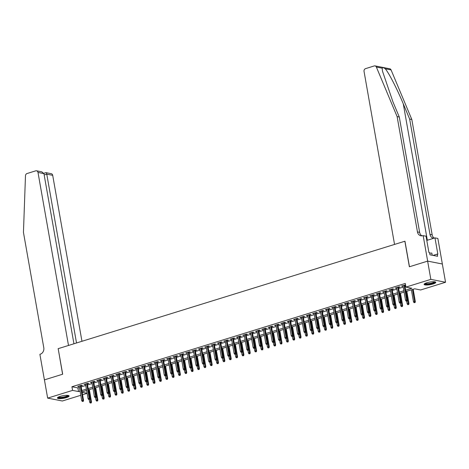 <?xml version="1.0" encoding="UTF-8"?>
<svg xmlns="http://www.w3.org/2000/svg" width="469" height="469" viewBox="0 0 469 469"><rect width="100%" height="100%" fill="white"/><g stroke="black" fill="none" stroke-linecap="round" stroke-linejoin="round"><path stroke-width="0.7" d="M60.155 396.393A5.927 1.307 -10 0 1 69.095 395.971A5.927 1.307 -10 0 1 66.358 397.606A5.927 1.307 -10 0 1 57.417 398.029A5.927 1.307 -10 0 1 60.155 396.393M426.843 282.766A5.927 1.307 -10 0 1 435.783 282.344A5.927 1.307 -10 0 1 433.045 283.98A5.927 1.307 -10 0 1 424.105 284.402A5.927 1.307 -10 0 1 426.843 282.766M80.774 395.291L62.359 401.001L47.65 398.117L44.432 379.867L62.688 374.209L58.179 348.66L404.864 241.23L409.373 266.779L427.628 261.122L442.331 264.006L445.55 282.256L420.629 289.977L414.666 288.81L405.89 291.53M87.123 393.327L82.567 394.734M81.008 385.887L82.474 385.436L81.477 385.242L77.666 386.421L79.214 386.444M87.357 383.923L88.823 383.472L87.826 383.273L84.015 384.457L85.563 384.48M93.712 381.954L95.172 381.502L94.175 381.309L90.365 382.487L91.912 382.511M100.061 379.99L101.521 379.532L100.524 379.339L96.714 380.517L98.261 380.547M106.41 378.02L107.87 377.568L106.873 377.375L103.063 378.553L104.61 378.577M112.759 376.05L114.219 375.599L113.222 375.405L109.418 376.584L110.96 376.607M119.108 374.086L120.568 373.629L119.572 373.435L115.767 374.62L117.309 374.643M125.458 372.116L126.917 371.665L125.927 371.471L122.116 372.65L123.658 372.673M131.807 370.147L133.266 369.695L132.276 369.502L128.465 370.68L130.007 370.703M138.156 368.183L139.615 367.731L138.625 367.532L134.814 368.716L136.356 368.74M144.505 366.213L145.965 365.761L144.974 365.568L141.163 366.746L142.705 366.77M150.854 364.249L152.314 363.792L151.323 363.598L147.512 364.782L149.06 364.806M157.203 362.279L158.663 361.828L157.672 361.634L153.861 362.813L155.409 362.836M163.552 360.309L165.012 359.858L164.021 359.664L160.21 360.843L161.758 360.866M169.901 358.345L171.367 357.894L170.37 357.695L166.559 358.879L168.107 358.902M176.25 356.376L177.716 355.924L176.719 355.731L172.909 356.909L174.456 356.932M182.605 354.412L184.065 353.954L183.068 353.761L179.258 354.939L180.805 354.969M188.954 352.442L190.414 351.99L189.417 351.791L185.607 352.975L187.154 352.999M195.303 350.472L196.763 350.021L195.766 349.827L191.962 351.005L193.504 351.029M201.652 348.508L203.112 348.051L202.116 347.857L198.311 349.042L199.853 349.065M208.002 346.538L209.461 346.087L208.471 345.893L204.66 347.072L206.202 347.095M214.351 344.568L215.81 344.117L214.82 343.924L211.009 345.102L212.551 345.125M220.7 342.605L222.159 342.153L221.169 341.954L217.358 343.138L218.9 343.161M227.049 340.635L228.509 340.183L227.518 339.99L223.707 341.168L225.249 341.192M233.398 338.671L234.858 338.213L233.867 338.02L230.056 339.204L231.598 339.228M239.747 336.701L241.207 336.25L240.216 336.056L236.405 337.234L237.953 337.258M246.096 334.731L247.556 334.28L246.565 334.086L242.754 335.265L244.302 335.288M252.445 332.767L253.911 332.316L252.914 332.116L249.103 333.301L250.651 333.324M258.794 330.797L260.26 330.346L259.263 330.153L255.453 331.331L257 331.354M265.143 328.828L266.609 328.376L265.612 328.183L261.802 329.361L263.349 329.39M271.498 326.864L272.958 326.412L271.961 326.213L268.151 327.397L269.698 327.421M277.847 324.894L279.307 324.442L278.31 324.249L274.5 325.427L276.048 325.451M284.196 322.93L285.656 322.473L284.66 322.279L280.855 323.463L282.397 323.487M290.546 320.96L292.005 320.509L291.009 320.315L287.204 321.494L288.746 321.517M296.895 318.99L298.354 318.539L297.364 318.345L293.553 319.524L295.095 319.547M303.244 317.026L304.703 316.575L303.713 316.376L299.902 317.56L301.444 317.583M309.593 315.057L311.053 314.605L310.062 314.412L306.251 315.59L307.793 315.614M315.942 313.093L317.402 312.635L316.411 312.442L312.6 313.626L314.142 313.65M322.291 311.123L323.751 310.671L322.76 310.478L318.949 311.656L320.491 311.68M328.64 309.153L330.1 308.702L329.109 308.508L325.298 309.687L326.846 309.71M334.989 307.189L336.449 306.732L335.458 306.538L331.647 307.723L333.195 307.746M341.338 305.219L342.804 304.768L341.807 304.574L337.997 305.753L339.544 305.776M347.687 303.25L349.153 302.798L348.156 302.605L344.346 303.783L345.893 303.812M354.042 301.286L355.502 300.834L354.505 300.635L350.695 301.819L352.242 301.843M360.391 299.316L361.851 298.864L360.854 298.671L357.044 299.849L358.592 299.873M366.74 297.352L368.2 296.895L367.204 296.701L363.399 297.885L364.941 297.909M373.09 295.382L374.549 294.931L373.553 294.737L369.748 295.916L371.29 295.939M379.439 293.412L380.898 292.961L379.902 292.767L376.097 293.946L377.639 293.969M385.788 291.448L387.247 290.997L386.257 290.798L382.446 291.982L383.988 292.005M392.137 289.479L393.597 289.027L392.606 288.834L388.795 290.012L390.337 290.035M398.486 287.515L399.946 287.057L398.955 286.864L395.144 288.042L396.686 288.072M405.656 290.194L411.882 288.265L405.92 287.098L405.28 283.446L71.927 386.743L77.889 387.91L79.39 387.447M81.184 386.89L85.739 385.483M87.539 384.926L92.088 383.513M93.888 382.956L98.437 381.543M100.237 380.986L104.786 379.579M106.586 379.022L111.135 377.609M112.935 377.053L117.485 375.64M119.284 375.083L123.834 373.676M125.633 373.119L130.183 371.706M131.982 371.149L136.532 369.742M138.332 369.185L142.887 367.772M144.681 367.215L149.236 365.802M151.03 365.245L155.585 363.838M157.379 363.282L161.934 361.869M163.728 361.312L168.283 359.905M170.077 359.342L174.632 357.935M176.432 357.378L180.981 355.965M182.781 355.408L187.33 354.001M189.13 353.444L193.679 352.031M195.479 351.474L200.029 350.062M201.828 349.505L206.378 348.098M208.177 347.541L212.727 346.128M214.526 345.571L219.076 344.164M220.876 343.607L225.425 342.194M227.225 341.637L231.78 340.224M233.574 339.667L238.129 338.26M239.923 337.703L244.478 336.291M246.272 335.734L250.827 334.321M252.621 333.764L257.176 332.357M258.976 331.8L263.525 330.387M265.325 329.83L269.874 328.423M271.674 327.866L276.223 326.453M278.023 325.896L282.573 324.484M284.372 323.927L288.922 322.52M290.721 321.963L295.271 320.55M297.07 319.993L301.62 318.586M303.42 318.029L307.969 316.616M309.769 316.059L314.324 314.646M316.118 314.089L320.673 312.682M322.467 312.125L327.022 310.713M328.816 310.156L333.371 308.743M335.165 308.186L339.72 306.779M341.514 306.222L346.069 304.809M347.869 304.252L352.418 302.845M354.218 302.288L358.767 300.875M360.567 300.318L365.117 298.905M366.916 298.348L371.466 296.941M373.265 296.385L377.815 294.972M379.614 294.415L384.164 293.008M385.964 292.445L390.513 291.038M392.313 290.481L396.862 289.068M398.662 288.511L403.217 287.104M405.011 286.547L405.785 286.307M405.544 284.947L401.493 286.078L403.035 286.102M404.835 285.545L405.609 285.304M427.628 261.122L430.841 279.372L445.55 282.256M47.65 398.117L72.572 390.396L78.534 391.562L80.035 391.099M71.927 386.743L72.572 390.396M405.92 287.098L430.841 279.372M81.829 390.542L86.384 389.129M88.178 388.572L92.733 387.165M94.527 386.608L99.082 385.196M100.876 384.639L105.431 383.226M107.231 382.669L111.78 381.262M113.58 380.705L118.129 379.292M119.929 378.735L124.478 377.322M126.278 376.765L130.828 375.358M132.627 374.801L137.177 373.388M138.976 372.832L143.526 371.425M145.326 370.868L149.875 369.455M151.675 368.898L156.224 367.485M158.024 366.928L162.579 365.521M164.373 364.964L168.928 363.551M170.722 362.994L175.277 361.587M177.071 361.024L181.626 359.617M183.42 359.061L187.975 357.648M189.775 357.091L194.324 355.684M196.124 355.127L200.673 353.714M202.473 353.157L207.022 351.744M208.822 351.187L213.372 349.78M215.171 349.223L219.721 347.81M221.52 347.253L226.07 345.846M227.87 345.29L232.419 343.877M234.219 343.32L238.768 341.907M240.568 341.35L245.117 339.943M246.917 339.386L251.472 337.973M253.266 337.416L257.821 336.003M259.615 335.446L264.17 334.039M265.964 333.482L270.519 332.07M272.313 331.513L276.868 330.106M278.668 329.549L283.217 328.136M285.017 327.579L289.566 326.166M291.366 325.609L295.916 324.202M297.715 323.645L302.265 322.232M304.064 321.675L308.614 320.268M310.414 319.711L314.963 318.299M316.763 317.742L321.312 316.329M323.112 315.772L327.661 314.365M329.461 313.808L334.016 312.395M335.81 311.838L340.365 310.425M342.159 309.868L346.714 308.461M348.508 307.904L353.063 306.491M354.857 305.935L359.412 304.528M361.206 303.971L365.761 302.558M367.561 302.001L372.11 300.588M373.91 300.031L378.46 298.624M380.259 298.067L384.809 296.654M386.608 296.097L391.158 294.69M392.958 294.127L397.507 292.72M399.307 292.164L403.856 290.751M82.134 392.266L87.105 393.245M404.09 292.087L399.541 293.5M397.741 294.057L393.192 295.464M391.392 296.021L386.843 297.434M385.043 297.991L380.494 299.398M378.694 299.955L374.145 301.368M372.345 301.925L367.796 303.337M365.996 303.894L361.447 305.301M359.647 305.858L355.097 307.271M353.298 307.828L348.743 309.235M346.949 309.792L342.393 311.205M340.6 311.762L336.044 313.175M334.25 313.732L329.695 315.139M327.901 315.696L323.346 317.108M321.552 317.665L316.997 319.078M315.197 319.635L310.648 321.042M308.848 321.599L304.299 323.012M302.499 323.569L297.95 324.976M296.15 325.533L291.601 326.946M289.801 327.503L285.252 328.916M283.452 329.473L278.903 330.88M277.103 331.436L272.553 332.849M270.754 333.406L266.204 334.813M264.405 335.376L259.849 336.783M258.056 337.34L253.5 338.753M251.706 339.31L247.151 340.717M245.357 341.274L240.802 342.687M239.008 343.244L234.453 344.656M232.653 345.213L228.104 346.62M226.304 347.177L221.755 348.59M219.955 349.147L215.406 350.554M213.606 351.111L209.057 352.524M207.257 353.081L202.708 354.494M200.908 355.051L196.359 356.458M194.559 357.015L190.009 358.427M188.21 358.984L183.66 360.397M181.861 360.954L177.305 362.361M175.512 362.918L170.956 364.331M169.162 364.888L164.607 366.295M162.813 366.852L158.258 368.265M156.464 368.822L151.909 370.234M150.115 370.791L145.56 372.198M143.76 372.755L139.211 374.168M137.411 374.725L132.862 376.132M131.062 376.689L126.513 378.102M124.713 378.659L120.164 380.072M118.364 380.629L113.815 382.036M112.015 382.593L107.465 384.005M105.666 384.562L101.116 385.975M99.317 386.532L94.767 387.939M92.968 388.496L88.412 389.909M86.618 390.466L82.063 391.873M77.889 387.91L78.534 391.562M402.402 285.797L402.484 286.272M396.053 287.761L396.135 288.242M389.704 289.731L389.786 290.205M383.355 291.7L383.437 292.175M377.006 293.664L377.088 294.145M370.657 295.634L370.739 296.109M364.307 297.598L364.39 298.079M357.958 299.568L358.04 300.043M351.609 301.538L351.691 302.013M345.254 303.502L345.342 303.982M338.905 305.471L338.993 305.946M332.556 307.441L332.644 307.916M326.207 309.405L326.295 309.88M319.858 311.375L319.94 311.85M313.509 313.339L313.591 313.82M307.16 315.309L307.242 315.784M300.811 317.279L300.893 317.753M294.462 319.242L294.544 319.723M288.113 321.212L288.195 321.687M281.763 323.182L281.846 323.657M275.414 325.146L275.496 325.621M269.065 327.116L269.147 327.591M262.71 329.08L262.798 329.56M256.361 331.05L256.449 331.524M250.012 333.019L250.1 333.494M243.663 334.983L243.751 335.464M237.314 336.953L237.402 337.428M230.965 338.917L231.047 339.398M224.616 340.887L224.698 341.362M218.267 342.857L218.349 343.331M211.918 344.821L212 345.301M205.569 346.79L205.651 347.265M199.219 348.76L199.302 349.235M192.87 350.724L192.952 351.199M186.521 352.694L186.603 353.169M180.172 354.658L180.254 355.139M173.817 356.628L173.905 357.102M167.468 358.597L167.556 359.072M161.119 360.561L161.207 361.042M154.77 362.531L154.858 363.006M148.421 364.495L148.503 364.976M142.072 366.465L142.154 366.94M135.723 368.435L135.805 368.91M129.374 370.399L129.456 370.879M123.025 372.368L123.107 372.843M116.675 374.338L116.758 374.813M110.326 376.302L110.408 376.777M103.977 378.272L104.059 378.747M97.628 380.236L97.71 380.717M91.279 382.206L91.361 382.681M84.924 384.175L85.012 384.65M78.575 386.139L78.663 386.62M406.74 300.922L406.107 301.121L407.139 301.004L406.74 300.922L406.67 299.867L405.527 300.219L402.953 285.627M404.096 285.269L406.67 299.867L407.385 300.008L404.753 285.07M407.139 301.004L407.385 300.008M405.527 300.219L406.107 301.121M414.057 302.681L415.088 302.558L414.057 302.681L413.476 301.778L415.335 301.561L413.166 289.273M414.69 302.482L412.515 289.479M413.476 301.778L411.372 289.83M415.335 301.561L415.088 302.558M434.874 281.834A5.13 1.131 -10 0 1 434.306 282.578A5.13 1.131 -10 0 1 428.566 284.114A5.13 1.131 -10 0 1 424.785 283.61M425.184 283.399A4.749 1.049 170 0 0 429.094 283.593A4.749 1.049 170 0 0 433.913 282.232A4.749 1.049 170 0 0 434.423 281.769M424.222 284.062A5.892 1.301 170 0 0 429.164 284.214A5.892 1.301 170 0 0 434.968 282.549A5.892 1.301 170 0 0 435.554 282.062M432.213 255.242L431.832 253.072L429.651 253.172M68.187 395.461A5.13 1.131 -10 0 1 67.624 396.205A5.13 1.131 -10 0 1 61.885 397.741A5.13 1.131 -10 0 1 58.097 397.237M58.496 397.026A4.749 1.049 170 0 0 62.406 397.22A4.749 1.049 170 0 0 67.225 395.859A4.749 1.049 170 0 0 67.741 395.396M57.535 397.689A5.892 1.301 170 0 0 62.477 397.841A5.892 1.301 170 0 0 68.281 396.176A5.892 1.301 170 0 0 68.873 395.689M382.182 68.181L376.367 67.038A2.281 1.929 -78.9 0 0 375.053 65.9L389.757 68.779A2.281 1.929 101.1 0 1 391.076 69.922L411.823 119.478L409.648 119.05L403.287 103.854C397.313 89.35 388.801 72.789 385.26 68.779C383.542 67.53 382.516 67.331 382.182 68.181L382.464 71.112L392.934 101.826L399.295 117.021L419.632 232.366A5.323 4.502 -78.9 0 0 422 235.837M399.295 117.021L397.12 116.593L417.457 231.938A5.323 4.502 -78.9 0 0 420.881 235.784A5.323 4.502 -78.9 0 0 422.804 235.673L426.034 236.13L428.918 252.48L429.551 252.603L429.938 254.796L437.612 256.297L437.225 254.11L437.858 254.233L434.974 237.883L437.858 238.445L442.361 263.994L427.658 261.116L409.466 266.75L404.958 241.201L394.546 244.425L364.038 71.411A2.281 1.929 -78.9 0 1 365.562 68.632L374.227 65.947A2.281 1.929 -78.9 0 1 375.053 65.9M411.823 119.478L432.166 234.822A5.323 4.502 -78.9 0 0 434.224 238.111M433.684 238.281A5.323 4.502 -78.9 0 1 433.409 238.24A5.323 4.502 -78.9 0 1 429.985 234.394L409.648 119.05M376.367 67.038L397.12 116.593M423.149 235.561L427.658 261.116M434.974 237.883L426.79 240.415M437.225 254.11L433.045 255.406M81.964 341.291L52.698 175.33L46.759 174.163L44.174 174.966M76.523 342.974L46.759 174.163C46.478 172.897 46.114 172.44 45.657 172.797M58.086 348.69L68.497 345.46L37.995 172.445A2.281 1.929 -78.9 0 0 36.529 170.798A2.281 1.929 -78.9 0 0 35.703 170.845L27.032 173.53A2.281 1.929 -78.9 0 0 25.478 175.769L23.45 232.384L43.787 347.728A5.323 4.502 101.1 0 1 40.246 354.218L39.894 354.324L44.403 379.878L62.594 374.239L58.191 348.707M73.938 343.777L43.934 173.612L37.995 172.445M43.84 173.284L45.985 172.651L51.232 173.682A2.281 1.929 101.1 0 1 52.698 175.33M36.529 170.798L41.77 171.824L43.934 173.612M400.391 302.892L399.758 303.085L400.79 302.968L400.391 302.892L400.321 301.831L399.178 302.188L396.604 287.591M397.747 287.239L400.321 301.831L401.036 301.972L398.404 287.034M400.79 302.968L401.036 301.972M399.178 302.188L399.758 303.085M394.042 304.862L393.409 305.055L394.441 304.938L394.042 304.862L393.972 303.801L392.829 304.152L390.255 289.561M391.398 289.203L393.972 303.801L394.687 303.941L392.055 289.004M394.441 304.938L394.687 303.941M392.829 304.152L393.409 305.055M387.693 306.826L387.06 307.025L388.092 306.902L387.693 306.826L387.623 305.765L386.479 306.122L383.906 291.53M385.049 291.173L387.623 305.765L388.338 305.905L385.706 290.968M388.092 306.902L388.338 305.905M386.479 306.122L387.06 307.025M381.344 308.795L380.711 308.989L381.743 308.872L381.344 308.795L381.274 307.734L380.13 308.092L377.557 293.494M378.7 293.143L381.274 307.734L381.989 307.875L379.351 292.937M381.743 308.872L381.989 307.875M380.13 308.092L380.711 308.989M407.708 304.645L408.739 304.528L407.708 304.645L407.127 303.742L408.986 303.531L406.816 291.243M408.341 304.451L406.166 291.442M407.127 303.742L406.67 301.145M408.986 303.531L408.739 304.528M401.358 306.615L402.39 306.497L401.358 306.615L400.778 305.712L402.637 305.501L400.467 293.207M401.992 306.415L399.817 293.412M400.778 305.712L400.321 303.115M402.637 305.501L402.39 306.497M395.009 308.579L396.041 308.461L395.009 308.579L394.429 307.682L396.287 307.465L394.118 295.177M395.643 308.385L393.462 295.382M394.429 307.682L393.972 305.084M396.287 307.465L396.041 308.461M388.66 310.548L389.692 310.431L388.66 310.548L388.08 309.646L389.938 309.434L387.769 297.147M389.293 310.349L387.113 297.346M388.08 309.646L387.623 307.048M389.938 309.434L389.692 310.431M374.995 310.759L374.362 310.959L375.393 310.841L374.995 310.759L374.924 309.704L373.781 310.056L371.208 295.464M372.351 295.107L374.924 309.704L375.64 309.845L373.002 294.907M375.393 310.841L375.64 309.845M373.781 310.056L374.362 310.959M382.311 312.518L383.343 312.395L382.311 312.518L381.731 311.615L383.589 311.398L381.42 299.111M382.944 312.319L380.764 299.316M381.731 311.615L381.274 309.018M383.589 311.398L383.343 312.395M368.646 312.729L368.013 312.929L369.044 312.805L368.646 312.729L368.575 311.668L367.432 312.026L364.859 297.428M366.002 297.076L368.575 311.668L369.291 311.809L366.652 296.871M369.044 312.805L369.291 311.809M367.432 312.026L368.013 312.929M375.962 314.482L376.994 314.365L375.962 314.482L375.382 313.579L377.24 313.368L375.071 301.08M376.595 314.289L374.414 301.286M375.382 313.579L374.919 310.988M377.24 313.368L376.994 314.365M362.297 314.699L361.663 314.892L362.695 314.775L362.297 314.699L362.22 313.638L361.083 313.99L358.509 299.398M359.653 299.046L362.22 313.638L362.942 313.779L360.303 298.841M362.695 314.775L362.942 313.779M361.083 313.99L361.663 314.892M369.607 316.452L370.645 316.335L369.607 316.452L369.027 315.549L370.885 315.338L368.722 303.05M370.246 316.253L368.065 303.25M369.027 315.549L368.57 312.952M370.885 315.338L370.645 316.335M355.948 316.663L355.309 316.862L356.346 316.739L355.948 316.663L355.871 315.608L354.728 315.959L352.16 301.368M353.298 301.01L355.871 315.608L356.587 315.748L353.954 300.811M356.346 316.739L356.587 315.748M354.728 315.959L355.309 316.862M363.258 318.422L364.296 318.299L363.258 318.422L362.678 317.519L364.536 317.302L362.373 305.014M363.897 318.222L361.716 305.219M362.678 317.519L362.22 314.922M364.536 317.302L364.296 318.299M349.598 318.633L348.959 318.826L349.991 318.709L349.598 318.633L349.522 317.572L348.379 317.929L345.805 303.332M346.949 302.98L349.522 317.572L350.237 317.712L347.605 302.775M349.991 318.709L350.237 317.712M348.379 317.929L348.959 318.826M356.909 320.386L357.941 320.268L356.909 320.386L356.329 319.483L358.187 319.272L356.024 306.984M357.548 320.192L355.367 307.183M356.329 319.483L355.871 316.886M358.187 319.272L357.941 320.268M343.249 320.597L342.61 320.796L343.642 320.679L343.249 320.597L343.173 319.541L342.03 319.893L339.456 305.301M340.6 304.944L343.173 319.541L343.888 319.682L341.256 304.744M343.642 320.679L343.888 319.682M342.03 319.893L342.61 320.796M350.56 322.355L351.592 322.232L350.56 322.355L349.98 321.453L351.838 321.236L349.675 308.948M351.199 322.156L349.018 309.153M349.98 321.453L349.522 318.856M351.838 321.236L351.592 322.232M336.9 322.566L336.261 322.766L337.293 322.643L336.9 322.566L336.824 321.505L335.681 321.863L333.107 307.265M334.25 306.914L336.824 321.505L337.539 321.646L334.907 306.708M337.293 322.643L337.539 321.646M335.681 321.863L336.261 322.766M344.211 324.319L345.243 324.202L344.211 324.319L343.63 323.422L345.489 323.205L343.326 310.918M344.844 324.126L342.669 311.123M343.63 323.422L343.173 320.825M345.489 323.205L345.243 324.202M330.545 324.536L329.912 324.73L330.944 324.612L330.545 324.536L330.475 323.475L329.332 323.827L326.758 309.235M327.901 308.883L330.475 323.475L331.19 323.616L328.558 308.678M330.944 324.612L331.19 323.616M329.332 323.827L329.912 324.73M337.862 326.289L338.894 326.172L337.862 326.289L337.281 325.386L339.14 325.175L336.976 312.887M338.495 326.09L336.32 313.087M337.281 325.386L336.824 322.789M339.14 325.175L338.894 326.172M324.196 326.5L323.563 326.7L324.595 326.582L324.196 326.5L324.126 325.445L322.983 325.797L320.409 311.205M321.552 310.847L324.126 325.445L324.841 325.586L322.209 310.648M324.595 326.582L324.841 325.586M322.983 325.797L323.563 326.7M331.513 328.259L332.544 328.136L331.513 328.259L330.932 327.356L332.791 327.139L330.622 314.851M332.146 328.06L329.971 315.057M330.932 327.356L330.475 324.759M332.791 327.139L332.544 328.136M317.847 328.47L317.214 328.663L318.246 328.546L317.847 328.47L317.777 327.409L316.634 327.767L314.06 313.169M315.203 312.817L317.777 327.409L318.492 327.55L315.86 312.612M318.246 328.546L318.492 327.55M316.634 327.767L317.214 328.663M325.164 330.223L326.195 330.106L325.164 330.223L324.583 329.32L326.442 329.109L324.272 316.821M325.797 330.029L323.622 317.026M324.583 329.32L324.126 326.723M326.442 329.109L326.195 330.106M311.498 330.44L310.865 330.633L311.897 330.516L311.498 330.44L311.428 329.379L310.285 329.73L307.711 315.139M308.854 314.781L311.428 329.379L312.143 329.519L309.511 314.582M311.897 330.516L312.143 329.519M310.285 329.73L310.865 330.633M318.814 332.193L319.846 332.075L318.814 332.193L318.234 331.29L320.093 331.079L317.923 318.791M319.448 331.993L317.273 318.99M318.234 331.29L317.777 328.693M320.093 331.079L319.846 332.075M305.149 332.404L304.516 332.603L305.548 332.48L305.149 332.404L305.079 331.349L303.935 331.7L301.362 317.108M302.505 316.751L305.079 331.349L305.794 331.483L303.162 316.546M305.548 332.48L305.794 331.483M303.935 331.7L304.516 332.603M312.465 334.157L313.497 334.039L312.465 334.157L311.885 333.26L313.743 333.043L311.574 320.755M313.099 333.963L310.924 320.96M311.885 333.26L311.428 330.663M313.743 333.043L313.497 334.039M298.8 334.374L298.167 334.567L299.199 334.45L298.8 334.374L298.73 333.312L297.586 333.67L295.013 319.072M296.156 318.721L298.73 333.312L299.445 333.453L296.813 318.515M299.199 334.45L299.445 333.453M297.586 333.67L298.167 334.567M306.116 336.126L307.148 336.009L306.116 336.126L305.536 335.224L307.394 335.013L305.225 322.725M306.749 335.927L304.569 322.924M305.536 335.224L305.079 332.627M307.394 335.013L307.148 336.009M292.451 336.337L291.818 336.537L292.849 336.42L292.451 336.337L292.38 335.282L291.237 335.634L288.664 321.042M289.807 320.685L292.38 335.282L293.096 335.423L290.458 320.485M292.849 336.42L293.096 335.423M291.237 335.634L291.818 336.537M299.767 338.096L300.799 337.973L299.767 338.096L299.187 337.193L301.045 336.976L298.876 324.689M300.4 337.897L298.22 324.894M299.187 337.193L298.73 334.596M301.045 336.976L300.799 337.973M286.102 338.307L285.469 338.507L286.5 338.384L286.102 338.307L286.031 337.246L284.888 337.604L282.315 323.006M283.458 322.654L286.031 337.246L286.747 337.387L284.108 322.449M286.5 338.384L286.747 337.387M284.888 337.604L285.469 338.507M293.418 340.06L294.45 339.943L293.418 340.06L292.838 339.163L294.696 338.946L292.527 326.659M294.051 339.867L291.87 326.864M292.838 339.163L292.38 336.566M294.696 338.946L294.45 339.943M279.753 340.277L279.119 340.471L280.151 340.353L279.753 340.277L279.682 339.216L278.539 339.568L275.965 324.976M277.109 324.624L279.682 339.216L280.398 339.357L277.759 324.419M280.151 340.353L280.398 339.357M278.539 339.568L279.119 340.471M287.069 342.03L288.101 341.913L287.069 342.03L286.489 341.127L288.347 340.916L286.178 328.628M287.702 341.831L285.521 328.828M286.489 341.127L286.026 338.53M288.347 340.916L288.101 341.913M273.404 342.241L272.77 342.44L273.802 342.323L273.404 342.241L273.327 341.186L272.19 341.538L269.616 326.946M270.76 326.588L273.327 341.186L274.048 341.326L271.41 326.389M273.802 342.323L274.048 341.326M272.19 341.538L272.77 342.44M280.714 344L281.752 343.877L280.714 344L280.134 343.097L281.992 342.88L279.829 330.592M281.353 343.8L279.172 330.797M280.134 343.097L279.676 340.5M281.992 342.88L281.752 343.877M267.054 344.211L266.415 344.404L267.453 344.287L267.054 344.211L266.978 343.15L265.835 343.507L263.261 328.91M264.405 328.558L266.978 343.15L267.693 343.29L265.061 328.353M267.453 344.287L267.693 343.29M265.835 343.507L266.415 344.404M274.365 345.964L275.397 345.846L274.365 345.964L273.785 345.061L275.643 344.85L273.48 332.562M275.004 345.77L272.823 332.761M273.785 345.061L273.327 342.464M275.643 344.85L275.397 345.846M260.705 346.175L260.066 346.374L261.098 346.257L260.705 346.175L260.629 345.12L259.486 345.471L256.912 330.88M258.056 330.522L260.629 345.12L261.344 345.26L258.712 330.323M261.098 346.257L261.344 345.26M259.486 345.471L260.066 346.374M268.016 347.934L269.048 347.81L268.016 347.934L267.436 347.031L269.294 346.814L267.131 334.526M268.655 347.734L266.474 334.731M267.436 347.031L266.978 344.434M269.294 346.814L269.048 347.81M254.356 348.145L253.717 348.344L254.749 348.221L254.356 348.145L254.28 347.083L253.137 347.441L250.563 332.843M251.706 332.492L254.28 347.083L254.995 347.224L252.363 332.286M254.749 348.221L254.995 347.224M253.137 347.441L253.717 348.344M261.667 349.897L262.699 349.78L261.667 349.897L261.086 349L262.945 348.784L260.782 336.496M262.306 349.704L260.125 336.701M261.086 349L260.629 346.403M262.945 348.784L262.699 349.78M248.007 350.114L247.368 350.308L248.4 350.191L248.007 350.114L247.931 349.053L246.788 349.405L244.214 334.813M245.357 334.461L247.931 349.053L248.646 349.194L246.014 334.256M248.4 350.191L248.646 349.194M246.788 349.405L247.368 350.308M255.318 351.867L256.35 351.75L255.318 351.867L254.737 350.964L256.596 350.753L254.433 338.466M255.951 351.668L253.776 338.665M254.737 350.964L254.28 348.367M256.596 350.753L256.35 351.75M241.652 352.078L241.019 352.278L242.051 352.16L241.652 352.078L241.582 351.023L240.439 351.375L237.865 336.783M239.008 336.425L241.582 351.023L242.297 351.164L239.665 336.226M242.051 352.16L242.297 351.164M240.439 351.375L241.019 352.278M248.969 353.837L250 353.714L248.969 353.837L248.388 352.934L250.247 352.717L248.083 340.43M249.602 353.638L247.427 340.635M248.388 352.934L247.931 350.337M250.247 352.717L250 353.714M235.303 354.048L234.67 354.242L235.702 354.124L235.303 354.048L235.233 352.987L234.09 353.345L231.516 338.747M232.659 338.395L235.233 352.987L235.948 353.128L233.316 338.19M235.702 354.124L235.948 353.128M234.09 353.345L234.67 354.242M242.62 355.801L243.651 355.684L242.62 355.801L242.039 354.898L243.898 354.687L241.728 342.399M243.253 355.608L241.078 342.605M242.039 354.898L241.582 352.301M243.898 354.687L243.651 355.684M228.954 356.018L228.321 356.211L229.353 356.094L228.954 356.018L228.884 354.957L227.741 355.309L225.167 340.717M226.31 340.365L228.884 354.957L229.599 355.097L226.967 340.16M229.353 356.094L229.599 355.097M227.741 355.309L228.321 356.211M236.27 357.771L237.302 357.654L236.27 357.771L235.69 356.868L237.549 356.657L235.379 344.369M236.904 357.571L234.729 344.568M235.69 356.868L235.233 354.271M237.549 356.657L237.302 357.654M222.605 357.982L221.972 358.181L223.004 358.058L222.605 357.982L222.535 356.927L221.391 357.278L218.818 342.687M219.961 342.329L222.535 356.927L223.25 357.061L220.618 342.13M223.004 358.058L223.25 357.061M221.391 357.278L221.972 358.181M229.921 359.735L230.953 359.617L229.921 359.735L229.341 358.838L231.199 358.621L229.03 346.333M230.555 359.541L228.38 346.538M229.341 358.838L228.884 356.241M231.199 358.621L230.953 359.617M216.256 359.952L215.623 360.145L216.655 360.028L216.256 359.952L216.186 358.891L215.042 359.248L212.469 344.651M213.612 344.299L216.186 358.891L216.901 359.031L214.269 344.094M216.655 360.028L216.901 359.031M215.042 359.248L215.623 360.145M223.572 361.705L224.604 361.587L223.572 361.705L222.992 360.802L224.85 360.591L222.681 348.303M224.205 361.511L222.025 348.502M222.992 360.802L222.535 358.205M224.85 360.591L224.604 361.587M209.907 361.916L209.274 362.115L210.305 361.998L209.907 361.916L209.836 360.86L208.693 361.212L206.12 346.62M207.263 346.263L209.836 360.86L210.552 361.001L207.919 346.063M210.305 361.998L210.552 361.001M208.693 361.212L209.274 362.115M217.223 363.674L218.255 363.551L217.223 363.674L216.643 362.772L218.501 362.555L216.332 350.267M217.856 363.475L215.676 350.472M216.643 362.772L216.186 360.174M218.501 362.555L218.255 363.551M203.558 363.885L202.925 364.085L203.956 363.962L203.558 363.885L203.487 362.824L202.344 363.182L199.771 348.584M200.914 348.233L203.487 362.824L204.203 362.965L201.564 348.027M203.956 363.962L204.203 362.965M202.344 363.182L202.925 364.085M210.874 365.638L211.906 365.521L210.874 365.638L210.294 364.741L212.152 364.524L209.983 352.237M211.507 365.445L209.326 352.442M210.294 364.741L209.836 362.144M212.152 364.524L211.906 365.521M197.209 365.855L196.575 366.049L197.607 365.931L197.209 365.855L197.138 364.794L195.995 365.146L193.421 350.554M194.565 350.202L197.138 364.794L197.854 364.935L195.215 349.997M197.607 365.931L197.854 364.935M195.995 365.146L196.575 366.049M204.525 367.608L205.557 367.491L204.525 367.608L203.945 366.705L205.803 366.494L203.634 354.206M205.158 367.409L202.977 354.406M203.945 366.705L203.482 364.108M205.803 366.494L205.557 367.491M190.86 367.819L190.226 368.018L191.258 367.901L190.86 367.819L190.789 366.764L189.646 367.116L187.072 352.524M188.216 352.166L190.789 366.764L191.504 366.905L188.866 351.967M191.258 367.901L191.504 366.905M189.646 367.116L190.226 368.018M198.176 369.578L199.208 369.455L198.176 369.578L197.596 368.675L199.454 368.458L197.285 356.17M198.809 369.379L196.628 356.376M197.596 368.675L197.132 366.078M199.454 368.458L199.208 369.455M184.51 369.789L183.871 369.982L184.909 369.865L184.51 369.789L184.434 368.728L183.291 369.085L180.723 354.488M181.861 354.136L184.434 368.728L185.149 368.869L182.517 353.931M184.909 369.865L185.149 368.869M183.291 369.085L183.871 369.982M191.821 371.542L192.859 371.425L191.821 371.542L191.241 370.639L193.099 370.428L190.936 358.14M192.46 371.348L190.279 358.339M191.241 370.639L190.783 368.042M193.099 370.428L192.859 371.425M178.161 371.753L177.522 371.952L178.56 371.835L178.161 371.753L178.085 370.698L176.942 371.049L174.368 356.458M175.512 356.1L178.085 370.698L178.8 370.838L176.168 355.901M178.56 371.835L178.8 370.838M176.942 371.049L177.522 371.952M185.472 373.512L186.504 373.394L185.472 373.512L184.892 372.609L186.75 372.398L184.587 360.104M186.111 373.312L183.93 360.309M184.892 372.609L184.434 370.012M186.75 372.398L186.504 373.394M171.812 373.723L171.173 373.922L172.205 373.799L171.812 373.723L171.736 372.662L170.593 373.019L168.019 358.422M169.162 358.07L171.736 372.662L172.451 372.802L169.819 357.865M172.205 373.799L172.451 372.802M170.593 373.019L171.173 373.922M179.123 375.476L180.155 375.358L179.123 375.476L178.542 374.579L180.401 374.362L178.238 362.074M179.762 375.282L177.581 362.279M178.542 374.579L178.085 371.981M180.401 374.362L180.155 375.358M165.463 375.692L164.824 375.886L165.856 375.769L165.463 375.692L165.387 374.631L164.244 374.989L161.67 360.391M162.813 360.04L165.387 374.631L166.102 374.772L163.47 359.834M165.856 375.769L166.102 374.772M164.244 374.989L164.824 375.886M172.774 377.445L173.806 377.328L172.774 377.445L172.193 376.543L174.052 376.331L171.889 364.044M173.413 377.246L171.232 364.243M172.193 376.543L171.736 373.945M174.052 376.331L173.806 377.328M159.108 377.656L158.475 377.856L159.507 377.738L159.108 377.656L159.038 376.601L157.895 376.953L155.321 362.361M156.464 362.004L159.038 376.601L159.753 376.742L157.121 361.804M159.507 377.738L159.753 376.742M157.895 376.953L158.475 377.856M166.425 379.415L167.456 379.292L166.425 379.415L165.844 378.512L167.703 378.295L165.539 366.008M167.058 379.216L164.883 366.213M165.844 378.512L165.387 375.915M167.703 378.295L167.456 379.292M152.759 379.626L152.126 379.826L153.158 379.702L152.759 379.626L152.689 378.565L151.546 378.923L148.972 364.325M150.115 363.973L152.689 378.565L153.404 378.706L150.772 363.768M153.158 379.702L153.404 378.706M151.546 378.923L152.126 379.826M160.076 381.379L161.107 381.262L160.076 381.379L159.495 380.476L161.354 380.265L159.184 367.977M160.709 381.186L158.534 368.183M159.495 380.476L159.038 377.885M161.354 380.265L161.107 381.262M146.41 381.596L145.777 381.789L146.809 381.672L146.41 381.596L146.34 380.535L145.197 380.887L142.623 366.295M143.766 365.943L146.34 380.535L147.055 380.676L144.423 365.738M146.809 381.672L147.055 380.676M145.197 380.887L145.777 381.789M153.726 383.349L154.758 383.232L153.726 383.349L153.146 382.446L155.005 382.235L152.835 369.947M154.36 383.15L152.185 370.147M153.146 382.446L152.689 379.849M155.005 382.235L154.758 383.232M140.061 383.56L139.428 383.759L140.46 383.636L140.061 383.56L139.991 382.505L138.847 382.856L136.274 368.265M137.417 367.907L139.991 382.505L140.706 382.64L138.074 367.708M140.46 383.636L140.706 382.64M138.847 382.856L139.428 383.759M147.377 385.313L148.409 385.196L147.377 385.313L146.797 384.416L148.655 384.199L146.486 371.911M148.011 385.119L145.836 372.116M146.797 384.416L146.34 381.819M148.655 384.199L148.409 385.196M133.712 385.53L133.079 385.723L134.111 385.606L133.712 385.53L133.642 384.469L132.498 384.826L129.925 370.229M131.068 369.877L133.642 384.469L134.357 384.609L131.725 369.672M134.111 385.606L134.357 384.609M132.498 384.826L133.079 385.723M141.028 387.283L142.06 387.165L141.028 387.283L140.448 386.38L142.306 386.169L140.137 373.881M141.661 387.089L139.486 374.08M140.448 386.38L139.991 383.783M142.306 386.169L142.06 387.165M127.363 387.494L126.73 387.693L127.761 387.576L127.363 387.494L127.292 386.438L126.149 386.79L123.576 372.198M124.719 371.841L127.292 386.438L128.008 386.579L125.375 371.641M127.761 387.576L128.008 386.579M126.149 386.79L126.73 387.693M134.679 389.252L135.711 389.129L134.679 389.252L134.099 388.35L135.957 388.133L133.788 375.845M135.312 389.053L133.132 376.05M134.099 388.35L133.642 385.753M135.957 388.133L135.711 389.129M121.014 389.463L120.381 389.663L121.412 389.54L121.014 389.463L120.943 388.402L119.8 388.76L117.227 374.162M118.37 373.811L120.943 388.402L121.659 388.543L119.02 373.605M121.412 389.54L121.659 388.543M119.8 388.76L120.381 389.663M128.33 391.216L129.362 391.099L128.33 391.216L127.75 390.319L129.608 390.102L127.439 377.815M128.963 391.023L126.782 378.02M127.75 390.319L127.292 387.722M129.608 390.102L129.362 391.099M114.665 391.433L114.031 391.627L115.063 391.509L114.665 391.433L114.594 390.372L113.451 390.724L110.877 376.132M112.021 375.78L114.594 390.372L115.31 390.513L112.671 375.575M115.063 391.509L115.31 390.513M113.451 390.724L114.031 391.627M121.981 393.186L123.013 393.069L121.981 393.186L121.401 392.283L123.259 392.072L121.09 379.784M122.614 392.987L120.433 379.984M121.401 392.283L120.943 389.686M123.259 392.072L123.013 393.069M108.316 393.397L107.682 393.597L108.714 393.479L108.316 393.397L108.245 392.342L107.102 392.694L104.528 378.102M105.672 377.744L108.245 392.342L108.96 392.483L106.322 377.545M108.714 393.479L108.96 392.483M107.102 392.694L107.682 393.597M115.632 395.156L116.664 395.033L115.632 395.156L115.052 394.253L116.91 394.036L114.741 381.748M116.265 394.957L114.084 381.954M115.052 394.253L114.588 391.656M116.91 394.036L116.664 395.033M101.966 395.367L101.333 395.56L102.365 395.443L101.966 395.367L101.89 394.306L100.753 394.664L98.179 380.066M99.322 379.714L101.89 394.306L102.611 394.447L99.973 379.509M102.365 395.443L102.611 394.447M100.753 394.664L101.333 395.56M109.277 397.12L110.315 397.003L109.277 397.12L108.697 396.217L110.555 396.006L108.392 383.718M109.916 396.926L107.735 383.923M108.697 396.217L108.239 393.62M110.555 396.006L110.315 397.003M95.617 397.337L94.978 397.53L96.016 397.413L95.617 397.337L95.541 396.276L94.398 396.627L91.83 382.036M92.968 381.678L95.541 396.276L96.256 396.416L93.624 381.479M96.016 397.413L96.256 396.416M94.398 396.627L94.978 397.53M102.928 399.09L103.966 398.972L102.928 399.09L102.348 398.187L104.206 397.976L102.043 385.688M103.567 398.89L101.386 385.887M102.348 398.187L101.89 395.59M104.206 397.976L103.966 398.972M89.268 399.301L88.629 399.5L89.661 399.377L89.268 399.301L89.192 398.245L88.049 398.597L85.475 384.005M86.618 383.648L89.192 398.245L89.907 398.38L87.275 383.443M89.661 399.377L89.907 398.38M88.049 398.597L88.629 399.5M96.579 401.054L97.611 400.936L96.579 401.054L95.998 400.157L97.857 399.94L95.694 387.652M97.218 400.86L95.037 387.857M95.998 400.157L95.541 397.56M97.857 399.94L97.611 400.936M82.919 401.271L82.28 401.464L83.312 401.347L82.919 401.271L82.843 400.209L81.7 400.567L79.126 385.969M80.269 385.618L82.843 400.209L83.558 400.35L80.926 385.412M83.312 401.347L83.558 400.35M81.7 400.567L82.28 401.464M90.23 403.023L91.262 402.906L90.23 403.023L89.649 402.121L91.508 401.91L89.345 389.622M90.869 402.824L88.688 389.821M89.649 402.121L89.192 399.524M91.508 401.91L91.262 402.906M403.287 103.854L427.335 240.245M419.632 232.366L417.457 231.938M429.985 234.394L432.166 234.822M391.076 69.922L385.26 68.779"/></g></svg>
